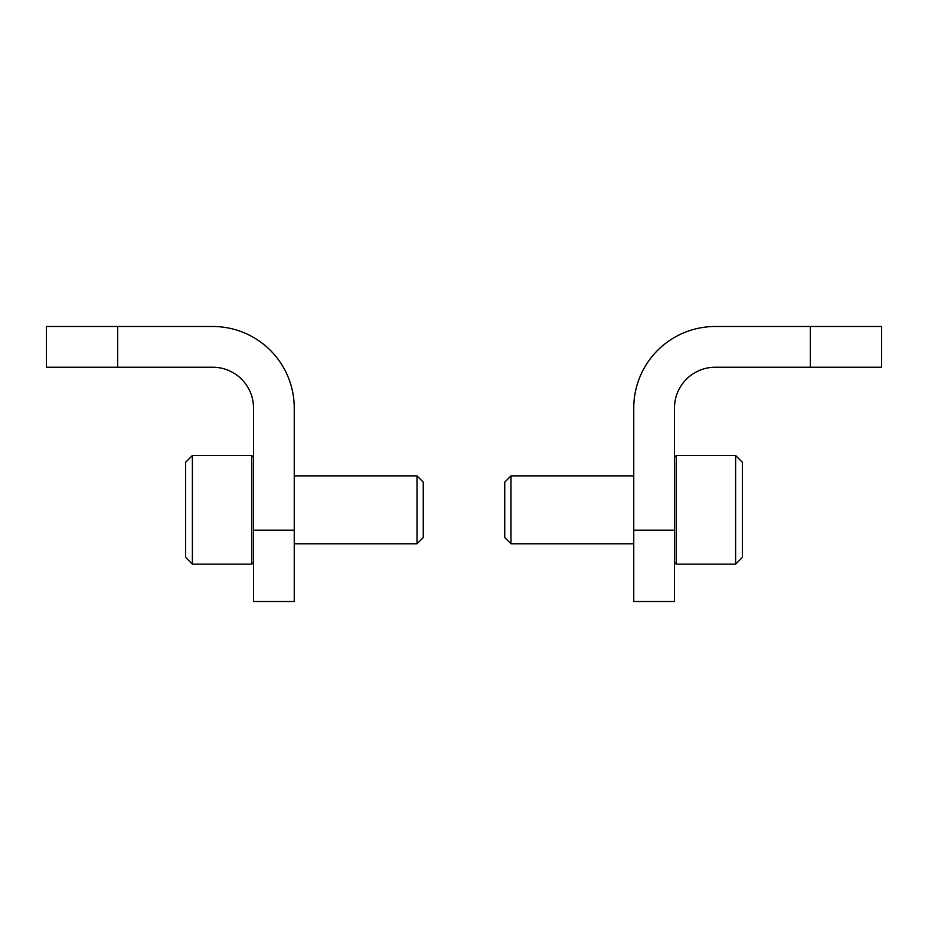 <?xml version="1.0" encoding="UTF-8"?>
<svg xmlns="http://www.w3.org/2000/svg" width="928" height="928" viewBox="0 0 928 928"><rect width="100%" height="100%" fill="white"/><g stroke="black" fill="none" stroke-linecap="round" stroke-linejoin="round"><path stroke-width="1.39" d="M253.506 530.201L253.506 601.506L294.246 601.506L294.246 407.984A81.478 81.478 0 0 0 212.756 326.494L46.4 326.494L46.4 367.244L212.756 367.244A40.739 40.739 0 0 1 253.506 407.984L253.506 530.201L294.246 530.201M192.386 455.509L185.6 462.306L185.6 557.368L192.386 564.154L251.801 564.154L251.801 455.509L192.386 455.509L192.386 564.154M253.506 562.461L251.801 564.154M294.246 475.878L417.008 475.878L417.008 543.785L294.246 543.785M417.008 475.878L423.261 482.131L423.261 537.544L417.008 543.785M674.494 601.506L633.754 601.506L633.754 407.984A81.478 81.478 0 0 1 715.244 326.494L881.6 326.494L881.6 367.244L715.244 367.244A40.739 40.739 0 0 0 674.494 407.984L674.494 601.506M735.614 564.154L742.4 557.368L742.4 462.306L735.614 455.509L676.199 455.509L676.199 564.154L735.614 564.154L735.614 455.509M674.494 562.461L676.199 564.154M633.754 543.785L510.992 543.785L510.992 475.878L633.754 475.878M510.992 543.785L504.739 537.544L504.739 482.131L510.992 475.878M117.694 367.244L117.694 326.494M674.494 530.201L633.754 530.201M810.306 367.244L810.306 326.494M253.506 457.214L251.801 455.509M674.494 457.214L676.199 455.509"/></g></svg>
